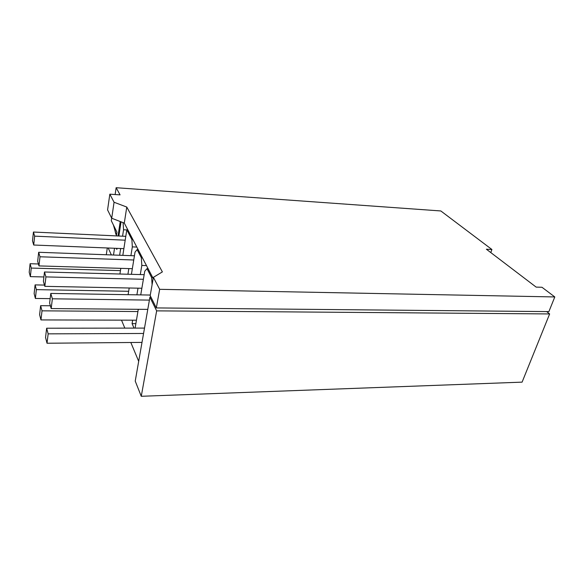 <?xml version="1.0" encoding="UTF-8"?>
<svg xmlns="http://www.w3.org/2000/svg" width="584" height="584" viewBox="0 0 584 584"><rect width="100%" height="100%" fill="white"/><g stroke="black" fill="none" stroke-linecap="round" stroke-linejoin="round"><path stroke-width="0.88" d="M135.868 323.631L132.079 323.624L134.028 328.106L132.079 323.624L135.868 323.631M137.094 249.594L138.153 249.638L137.094 249.594L141.35 257.785L137.094 249.594L135.021 252.171L131.422 274.334L135.021 252.171L137.094 249.594M142.423 257.829L141.35 257.785L141.817 265.443L140.291 274.568L141.817 265.443L146.475 265.589L141.817 265.443L141.35 257.785L142.423 257.829M546.653 311.586L549.639 313.937L156.651 310.863L149.905 297.234L150.745 296.694L149.905 297.234L135.232 381.089L149.905 297.234L156.651 310.863L141.262 396.288L522.089 382.14L549.639 313.937L156.651 310.863L141.262 396.288L522.089 382.14L549.639 313.937L546.653 311.586M136.809 247.068L132.32 246.886L130.911 255.653L132.32 246.886L136.809 247.068M128.83 268.589L127.925 274.239L128.83 268.589M129.203 288L128.115 294.686L129.203 288M147 268.662L148.102 268.698L147 268.662L151.643 277.59L147 268.662L144.759 271.188L147 268.662M152.76 277.619L151.643 277.59L152.095 284.7L151.643 277.59L152.76 277.619M138.693 361.335L130.831 342.501L138.693 361.335M124.823 328.113L121.501 320.149L124.823 328.113M106.295 254.755L107.295 247.974L106.295 254.755M108.208 248.01L111.369 254.938L108.208 248.01M113.5 255.018L114.522 248.266L113.5 255.018M116.333 248.339L116.837 249.404L116.997 248.361L116.837 249.404L116.333 248.339M118.873 236.016L121.034 221.84L118.873 236.016M123.078 222.628L123.56 229.775L122.567 236.191L123.56 229.775L126.794 229.943L123.56 229.775L123.078 222.628M120.669 248.514L119.632 255.244L120.669 248.514M119.917 274.02L120.8 268.348L119.917 274.02M122.822 255.361L126.816 229.811L131.896 239.593L132.32 246.886L131.896 239.593L126.816 229.811L127.83 229.862L126.816 229.811L122.822 255.361M138.014 288.175L136.897 294.825L138.014 288.175M132.656 320.185L132.079 323.624L132.656 320.185M135.108 328.106L138.291 309.308L135.108 328.106M140.737 294.891L144.759 271.188L140.737 294.891M132.933 239.637L131.896 239.593L132.933 239.637M123.625 222.84L123.18 222.818L123.625 222.84M135.232 381.089L141.262 396.288L135.232 381.089M548.887 311.608L156.322 307.921L150.19 295.592L153.388 277.334L159.666 289.321L554.8 296.942L548.887 311.608L156.322 307.921L159.666 289.321L156.322 307.921L150.19 295.592L153.388 277.334L162.381 271.903L153.388 277.334L159.666 289.321L554.8 296.942L541.974 287.262L536.163 287.116L486.377 249.222L491.903 249.492L440.825 210.955L116.143 187.712L115.143 194.53L116.143 187.712L120.07 194.866L109.836 194.173L114.062 202.246L126.772 207.057L162.381 271.903L126.772 207.057L124.297 223.095L111.712 218.241L107.573 209.911L109.836 194.173L107.573 209.911L111.712 218.241L114.062 202.246L111.712 218.241L124.297 223.095L126.772 207.057L114.062 202.246L109.836 194.173L120.07 194.866L116.143 187.712L440.825 210.955L491.903 249.492L490.794 252.58L491.903 249.492L486.377 249.222L536.163 287.116L541.974 287.262L554.8 296.942L548.887 311.608M153.19 278.451L124.297 223.095L153.19 278.451M116.384 235.899L116.946 232.169L111.296 220.716L111.675 218.161L111.296 220.716L116.946 232.169L116.384 235.899M120.231 221.533L118.041 235.98L120.231 221.533M51.188 308.564L52.363 298.804L149.402 300.11L52.363 298.804L50.779 293.431L49.633 303.118L51.188 308.564L52.363 298.804L50.779 293.431L150.285 295.044L50.779 293.431L49.633 303.118L51.188 308.564L147.781 309.389L51.188 308.564M143.569 333.464L48.151 333.858L46.647 328.215L144.503 328.091L46.647 328.215L45.545 337.523L47.027 343.239L142 342.399L47.027 343.239L48.151 333.858L143.569 333.464M48.151 333.858L46.647 328.215L45.545 337.523L47.027 343.239L48.151 333.858M44.829 286.342L45.917 276.904L143.387 279.283L45.917 276.904L44.472 271.998L43.406 281.364L44.829 286.342L45.917 276.904L44.472 271.998L144.168 274.67L44.472 271.998L43.406 281.364L44.829 286.342L141.868 288.248L44.829 286.342M137.912 311.542L42.011 310.834L40.632 305.673L50.392 305.768L40.632 305.673L39.61 314.696L40.968 319.923L136.452 320.193L40.968 319.923L42.011 310.834L137.912 311.542M42.011 310.834L40.632 305.673L39.61 314.696L40.968 319.923L42.011 310.834M38.975 265.91L39.989 256.77L133.751 259.997L39.989 256.77L38.668 252.281L37.675 261.347L38.975 265.91L39.989 256.77L38.668 252.281L134.437 255.785L38.668 252.281L37.675 261.347L38.975 265.91L132.342 268.691L38.975 265.91M128.67 291.292L36.354 289.635L35.091 284.897L44.472 285.087L35.091 284.897L34.135 293.65L35.383 298.446L50.158 298.643L35.383 298.446L36.354 289.635L128.67 291.292M36.354 289.635L35.091 284.897L34.135 293.65L35.383 298.446L36.354 289.635M113.851 225.891L115.851 234.257L113.851 225.891M34.653 236.155L33.711 245.024L123.874 248.638L33.711 245.024L34.653 236.155L33.434 232.038L32.507 240.842L33.711 245.024L32.507 240.842L33.434 232.038L125.794 236.338L33.434 232.038L34.653 236.155L125.195 240.185L34.653 236.155M120.443 270.618L31.259 268.071L30.098 263.72L38.427 263.975L30.098 263.72L29.2 272.224L30.353 276.633L43.902 276.962L30.353 276.633L31.259 268.071L30.353 276.633L29.2 272.224L30.098 263.72L31.259 268.071L120.443 270.618M116.45 235.476L113.384 224.942"/></g></svg>
